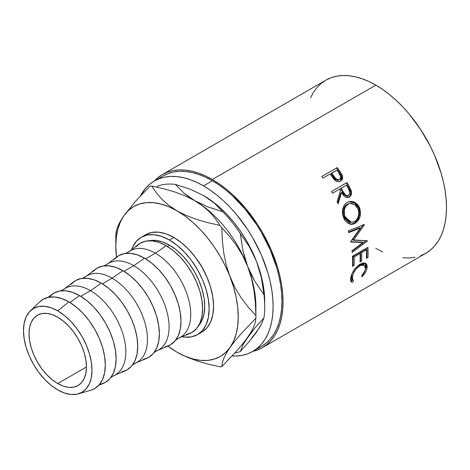 <?xml version="1.0" encoding="UTF-8"?>
<svg xmlns="http://www.w3.org/2000/svg" width="470" height="470" viewBox="0 0 470 470"><rect width="100%" height="100%" fill="white"/><g stroke="black" fill="none" stroke-linecap="round" stroke-linejoin="round"><path stroke-width="0.7" d="M57.739 383.544A40.608 23.447 60 0 1 31.208 347.759A40.608 23.447 60 0 1 37.435 315.217A40.608 23.447 60 0 1 57.739 317.227L52.135 314.63L46.747 313.408L41.783 313.607L37.435 315.217L33.864 318.178L31.208 322.379L29.575 327.655L29.023 333.806L29.575 340.591L31.208 347.759L33.864 355.02L37.435 362.106L41.783 368.744L46.747 374.672L52.135 379.672L57.739 383.544L63.338 386.14L68.726 387.362L73.69 387.168L78.044 385.553L81.615 382.592L84.265 378.391L85.898 373.115L86.451 366.964L57.739 383.544L86.451 366.964L85.898 360.179L84.265 353.011L81.615 345.75L78.044 338.664L73.69 332.026L68.726 326.098L63.338 321.098L57.739 317.227A40.608 23.447 60 0 1 84.265 353.011A40.608 23.447 60 0 1 78.044 385.553A40.608 23.447 60 0 1 57.739 383.544M195.026 256.802L202.006 267.089L207.429 278.281A49.979 28.858 -120 0 0 195.032 256.814M256.943 348.54A98.4 56.811 -120 0 0 261.561 346.331A98.4 56.811 -120 0 0 276.642 267.483A98.4 56.811 -120 0 0 212.358 180.774L203.522 185.873A98.4 56.811 60 0 1 267.806 272.582A98.4 56.811 60 0 1 252.725 351.437A98.4 56.811 60 0 1 232.086 355.972L236.322 356.007L242.179 355.338L247.667 353.81L252.725 351.437L257.307 348.241L261.379 344.257L264.886 339.516L267.806 334.076L270.109 327.984L271.766 321.292L272.77 314.072L273.105 306.387L272.77 298.321L271.766 289.943L270.109 281.336L267.806 272.582L261.379 254.981L252.725 237.808L247.667 229.595L236.322 214.297L230.153 207.364L223.72 200.996L217.099 195.256L210.343 190.197L203.522 185.873L212.358 180.774L205.537 177.219L198.787 174.476L192.16 172.572L185.732 171.515L179.558 171.321L173.7 171.996L168.219 173.524L163.161 175.897L154.325 180.997A98.4 56.811 60 0 1 203.522 185.873L196.701 182.325L189.951 179.581L183.324 177.672L176.896 176.614L170.722 176.42L164.864 177.096L159.383 178.624L154.325 180.997A98.4 56.811 60 0 0 140.336 196.102L145.671 188.176L149.736 184.193L154.325 180.997M420.656 255.727L425.797 253.312A99.963 57.716 -120 0 0 441.119 173.213A99.963 57.716 -120 0 0 375.818 85.123L212.358 179.499A99.963 57.716 60 0 1 277.664 267.583A99.963 57.716 60 0 1 262.342 347.688A99.963 57.716 60 0 1 252.76 351.413L257.202 350.097L262.342 347.683L267.001 344.44L271.131 340.392L274.697 335.58L277.664 330.052L279.997 323.859L281.683 317.062L282.705 309.73L283.046 301.922L282.705 293.726L281.683 285.22L279.997 276.472L277.664 267.583L271.131 249.699L262.342 232.256L257.202 223.914L245.681 208.369L232.879 194.856L226.146 189.028L219.284 183.888L212.358 179.499L375.818 85.123L368.885 81.516L362.023 78.731L355.296 76.792L348.764 75.723L342.495 75.523L336.544 76.21L330.974 77.762L325.833 80.176L321.174 83.419L317.044 87.467L313.478 92.279L310.511 97.807M341.02 180.65L341.919 178.459L341.543 175.886L340.568 181.103C342.56 179.863 343.118 177.93 342.248 175.31L341.543 175.886L339.052 171.703A98.4 56.811 -120 0 0 336.62 168.295A98.4 56.811 60 0 1 339.052 171.703L339.71 171.062L339.052 171.703L341.543 175.886L342.248 175.31L339.71 171.062A99.963 57.716 -120 0 0 337.243 167.602L321.78 176.532L337.243 167.602A99.963 57.716 60 0 1 339.71 171.062L342.007 174.77L342.654 177.055L342.189 179.481L340.21 181.291L337.431 181.602L335.774 180.897L333.835 179.158L330.951 175.251A99.963 57.716 -120 0 0 330.058 173.982L322.919 178.107A99.963 57.716 -120 0 0 321.78 176.532A99.963 57.716 -120 0 1 322.919 178.107L330.058 173.982A99.963 57.716 -120 0 1 330.951 175.251L334.311 179.687C336.397 181.749 338.482 182.219 340.574 181.097L340.985 180.838M347.941 197.57L350.132 195.608L350.732 193.029L350.203 190.485L348.376 186.755A98.4 56.811 -120 0 0 346.255 183.006L331.573 191.484L346.255 183.006A98.4 56.811 60 0 1 348.376 186.755L349.181 186.355A99.963 57.716 -120 0 0 347.024 182.548L331.567 191.478L347.024 182.548A99.963 57.716 60 0 1 349.181 186.355L351.413 191.314L351.589 192.718L351.002 195.326L349.322 197.042L347.166 197.606L344.921 196.812L343.928 195.961L341.625 192.577L338.112 203.833A99.963 57.716 -120 0 0 337.055 201.665L340.462 190.444A99.963 57.716 -120 0 0 339.681 189.058L332.543 193.176A99.963 57.716 -120 0 0 331.567 191.478A99.963 57.716 -120 0 1 332.543 193.176L339.681 189.058A99.963 57.716 -120 0 1 340.462 190.444L337.055 201.665A99.963 57.716 -120 0 1 338.112 203.833L341.625 192.577L348.423 197.441L349.322 197.042C351.343 195.732 352.001 193.663 351.29 190.849L349.181 186.355L348.376 186.755L350.444 191.178L351.29 190.849L350.444 191.178C351.131 193.963 350.467 196.013 348.446 197.318L347.976 197.553M359.233 207.006L360.561 212.417L359.95 216.887L358.017 220.741L355.884 222.809L353.44 224.055L351.73 224.372L348.387 223.603L345.491 221.247L343.881 218.574L342.818 215.43L342.471 213.21L342.806 208.803L344.416 204.996L345.685 203.539L348.006 202.024L350.644 201.383L352.477 201.501L354.28 202.041L357.47 204.368L359.233 207.006M362.94 242.532L350.749 242.015A99.963 57.716 -120 0 0 350.679 241.621L360.308 228.085L348.687 232.632A99.963 57.716 -120 0 0 348.217 230.841L364.362 224.531A99.963 57.716 60 0 1 364.42 224.783L353.487 240.205L367.364 240.787A99.963 57.716 60 0 1 367.393 241.034L352.189 252.461A99.963 57.716 -120 0 0 352.018 250.768L362.94 242.532L361.847 242.091L350.696 241.727L361.847 242.091L362.94 242.532L352.018 250.768A99.963 57.716 -120 0 1 352.189 252.461L367.393 241.034L366.3 240.581L367.393 241.034A99.963 57.716 -120 0 0 367.364 240.787L352.412 239.876L353.487 240.205L364.42 224.783L363.375 224.584L352.412 239.876L363.375 224.584L364.42 224.783A99.963 57.716 -120 0 0 364.362 224.531L348.217 230.841A99.963 57.716 -120 0 1 348.687 232.632L360.308 228.085L350.679 241.621A99.963 57.716 -120 0 1 350.749 242.015L362.94 242.532M352.471 256.273L367.928 247.343A99.963 57.716 60 0 1 367.969 257.431L366.383 258.347A99.963 57.716 -120 0 0 366.424 249.905L361.665 252.654A99.963 57.716 60 0 1 361.624 261.097L360.038 262.013A99.963 57.716 -120 0 0 360.079 253.571L354.133 257.002A99.963 57.716 60 0 1 354.092 265.444L352.506 266.361A99.963 57.716 -120 0 0 352.471 256.273A99.963 57.716 -120 0 1 352.506 266.361L354.092 265.444A99.963 57.716 -120 0 0 354.133 257.002L360.079 253.571L358.974 252.989L353.029 256.426L354.133 257.002L353.029 256.426A98.4 56.811 60 0 1 352.988 264.733L354.092 265.444L352.988 264.733L352.565 264.98L352.988 264.733A98.4 56.811 -120 0 0 353.029 256.426L358.974 252.989L360.079 253.571A99.963 57.716 -120 0 1 360.038 262.013L361.624 261.097A99.963 57.716 -120 0 0 361.665 252.654L366.424 249.905L365.319 249.329L360.561 252.073L361.665 252.654L360.561 252.073A98.4 56.811 60 0 1 360.525 260.386L361.624 261.097L360.525 260.386L360.096 260.633L360.525 260.386A98.4 56.811 -120 0 0 360.561 252.073L365.319 249.329L366.424 249.905A99.963 57.716 -120 0 1 366.383 258.347L367.969 257.431L366.864 256.726L366.441 256.967L366.864 256.726L367.969 257.431A99.963 57.716 -120 0 0 367.928 247.343L352.471 256.273M362.593 276.16L362.123 276.66L361.542 276.055L364.973 270.732L365.566 268.388L365.472 266.649L364.432 265.074L363.551 264.71L361.254 264.998L357.3 267.677L354.968 270.579L353.258 273.757L352.183 278.175L352.33 279.362L353.61 280.631L352.341 282.305L351.783 282.153L350.72 280.89L350.544 279.444L352.018 273.64L355.12 268.529L359.438 264.51L363.287 262.889L365.719 263.365L366.553 264.14L367.211 266.643L366.782 269.222L365.378 272.424L362.593 276.16M199.627 333.195A56.23 32.465 -120 0 0 201.918 332.073A56.23 32.465 -120 0 0 210.537 287.011A56.23 32.465 -120 0 0 173.806 237.462L169.388 240.017A56.23 32.465 60 0 1 206.118 289.561A56.23 32.465 60 0 1 197.5 334.622A56.23 32.465 60 0 1 182.008 336.749L184.604 337.125L191.478 336.855L197.5 334.622L202.447 330.516L206.118 324.705L208.38 317.397L209.144 308.878L208.38 299.484L206.118 289.561L202.447 279.503L197.5 269.692L191.478 260.503L184.604 252.296L177.143 245.375L169.388 240.017L173.806 237.462A56.23 32.465 -120 0 0 145.688 234.677L141.27 237.233A56.23 32.465 60 0 1 169.388 240.017L161.627 236.416L154.172 234.724L147.298 235L141.27 237.233L136.329 241.333L132.652 247.15L131.682 249.582A56.23 32.465 60 0 1 141.27 237.233M78.308 393.866L90.763 390.247A51.541 29.757 -120 0 0 103.435 350.591A51.541 29.757 -120 0 0 68.861 301.875L57.739 310.852A48.422 27.953 60 0 1 90.211 356.613A48.422 27.953 60 0 1 78.308 393.866A48.422 27.953 60 0 1 57.739 389.918A48.422 27.953 60 0 1 27.107 350.362A48.422 27.953 60 0 1 30.368 310.829A48.422 27.953 60 0 1 57.739 310.852L68.861 301.875L61.752 298.579L54.914 297.028L48.616 297.281L43.093 299.325L39.645 301.934M98.712 385.341L103.488 383.332A51.541 29.757 -120 0 0 113.805 342.765A51.541 29.757 -120 0 0 79.653 295.648L69.854 302.463L79.653 295.648L72.539 292.352L65.7 290.801L59.402 291.053L53.88 293.098L49.344 296.858M110.938 377.387L115.485 374.76A49.979 28.858 -120 0 0 123.146 334.711A49.979 28.858 -120 0 0 90.493 290.666L80.74 296.294L90.493 290.666A49.979 28.858 60 0 1 123.616 336.356A49.979 28.858 60 0 1 113.611 375.689M114.58 375.283L125.12 370.842A51.541 29.757 -120 0 0 135.436 330.281A51.541 29.757 -120 0 0 101.279 283.163L90.493 290.666L101.279 283.163L94.17 279.862L87.332 278.311L81.034 278.563L75.511 280.608L70.976 284.368M132.569 364.896L137.117 362.27A49.979 28.858 -120 0 0 144.778 322.22A49.979 28.858 -120 0 0 112.124 278.175L102.372 283.81L112.124 278.175A49.979 28.858 60 0 1 145.248 323.865A49.979 28.858 60 0 1 135.243 363.198M136.212 362.793L146.752 358.357A51.541 29.757 -120 0 0 157.068 317.791A51.541 29.757 -120 0 0 122.911 270.673L112.124 278.175L122.911 270.673L115.802 267.377L108.964 265.826L102.666 266.073L97.143 268.117L92.608 271.877M154.201 352.406L158.748 349.78A49.979 28.858 -120 0 0 166.409 309.73A49.979 28.858 -120 0 0 133.756 265.685L123.998 271.319L133.756 265.685A49.979 28.858 60 0 1 166.874 311.375A49.979 28.858 60 0 1 156.868 350.714M157.838 350.303L168.383 345.867A51.541 29.757 -120 0 0 178.7 305.3A51.541 29.757 -120 0 0 144.543 258.183L133.756 265.685L144.543 258.183L137.434 254.887L130.595 253.336L124.291 253.589L118.769 255.633L114.239 259.393M175.833 339.916L180.374 337.296A49.979 28.858 -120 0 0 188.035 297.24A49.979 28.858 -120 0 0 155.388 253.201L145.63 258.829L155.388 253.201A49.979 28.858 60 0 1 188.505 298.891A49.979 28.858 60 0 1 178.5 338.224M179.47 337.818L190.009 333.377A51.541 29.757 -120 0 0 200.332 292.816A51.541 29.757 -120 0 0 166.174 245.698L155.388 253.201L166.174 245.698L159.066 242.397L152.227 240.846L145.923 241.098L140.401 243.143L135.871 246.903M169.388 245.117L167.261 246.345L169.388 245.117A49.979 28.858 -120 0 0 149.384 240.734L155.864 240.411L162.491 241.921L169.388 245.117L176.279 249.881L182.912 256.033L189.022 263.329L194.374 271.495L198.775 280.22L202.035 289.162L204.05 297.974L204.726 306.328L204.05 313.901L202.035 320.393L198.522 325.845A49.979 28.858 -120 0 0 200.661 284.973A49.979 28.858 -120 0 0 169.388 245.117M186.42 334.464L191.942 332.419L196.478 328.659L199.844 323.325L201.918 316.627L202.617 308.825L201.918 300.207L199.844 291.118L196.478 281.894L191.942 272.9L186.42 264.481L180.122 256.949L173.283 250.61L166.174 245.698A51.541 29.757 -120 0 0 138.603 244.335L129.491 251.244M128.651 251.879A49.979 28.858 60 0 1 155.388 253.201A49.979 28.858 -120 0 0 130.396 250.721L125.848 253.348M164.794 346.954L170.316 344.904L174.846 341.144L178.212 335.815L180.286 329.118L180.991 321.31L180.286 312.697L178.212 303.602L174.846 294.385L170.316 285.39L164.794 276.965L158.49 269.439L151.651 263.1L144.543 258.183A51.541 29.757 -120 0 0 116.971 256.826L107.859 263.735M107.019 264.369A49.979 28.858 60 0 1 133.756 265.685A49.979 28.858 -120 0 0 108.764 263.212L104.217 265.838M143.162 359.438L148.685 357.394L153.214 353.634L156.586 348.305L158.66 341.608L159.359 333.8L158.66 325.187L156.586 316.093L153.214 306.875L148.685 297.88L143.162 289.455L136.858 281.93L130.02 275.584L122.911 270.673A51.541 29.757 -120 0 0 95.34 269.316L86.227 276.225M85.393 276.859A49.979 28.858 60 0 1 112.124 278.175A49.979 28.858 -120 0 0 87.132 275.702L82.585 278.322M121.53 371.929L127.053 369.884L131.582 366.124L134.955 360.79L137.029 354.092L137.728 346.29L137.029 337.671L134.955 328.583L131.582 319.359L127.053 310.365L121.53 301.946L115.226 294.414L108.394 288.075L101.279 283.163A51.541 29.757 -120 0 0 73.714 281.8L64.596 288.709M63.761 289.344A49.979 28.858 60 0 1 90.493 290.666A49.979 28.858 -120 0 0 65.506 288.186L60.959 290.812M99.898 384.419L105.421 382.374L109.957 378.609L113.323 373.28L115.397 366.582L116.096 358.774L115.397 350.162L113.323 341.067L109.957 331.849L105.421 322.855L99.898 314.43L93.6 306.904L86.762 300.565L79.653 295.648A51.541 29.757 -120 0 0 52.082 294.291L47.952 297.422M90.651 390.276L94.635 388.602L99.17 384.842L102.536 379.507L104.61 372.81L105.309 365.002L104.61 356.389L102.536 347.295L99.17 338.077L94.635 329.082L89.112 320.657L82.808 313.132L75.975 306.793L68.861 301.875A51.541 29.757 -120 0 0 39.727 301.857L30.368 310.829M57.739 389.918L51.06 385.306L44.638 379.343L38.716 372.275L33.529 364.362L29.269 355.913L26.108 347.254L24.158 338.711L23.5 330.616L24.158 323.284L26.108 316.991L29.269 311.986L33.529 308.455L38.716 306.534L44.638 306.293L51.06 307.756L57.739 310.852L64.419 315.464L70.841 321.427L76.757 328.495L81.944 336.408L86.204 344.857L89.371 353.516L91.315 362.059L91.973 370.154L91.315 377.486L89.371 383.779L86.204 388.784L81.944 392.315L76.757 394.236L70.841 394.477L64.419 393.014L57.739 389.918M197.5 334.622L201.918 332.073L206.865 327.966L210.537 322.15L212.798 314.847L213.562 306.328L212.798 296.934L210.537 287.011L206.865 276.953L201.918 267.142L195.896 257.954L189.022 249.74L181.561 242.826L173.806 237.462L166.045 233.866L158.59 232.174L151.716 232.45L145.688 234.677M375.818 248.366L382.745 251.973M402.866 257.766L409.135 257.965L415.086 257.278M262.342 347.688L425.797 253.312L430.455 250.069L434.586 246.022L438.152 241.21L441.119 235.682L443.457 229.489L445.143 222.692L446.159 215.36L446.5 207.552L446.159 199.356L445.143 190.844L443.457 182.101L441.119 173.213L434.586 155.329L430.455 146.511L420.656 129.538L409.135 113.998L402.866 106.954L396.333 100.486L389.606 94.652L382.745 89.517L375.818 85.123A99.963 57.716 -120 0 0 325.833 80.176L162.379 174.546A99.963 57.716 60 0 1 212.358 179.499L205.431 175.892L198.569 173.101L191.842 171.162L185.309 170.093L179.041 169.899L173.089 170.581L167.52 172.132L162.379 174.546A99.963 57.716 60 0 0 154.36 180.979L157.72 177.789L162.379 174.546M252.725 351.437L261.561 346.331L266.143 343.135L270.215 339.152L273.722 334.417L276.642 328.977L278.945 322.878L280.602 316.187L281.606 308.966L281.941 301.288L281.606 293.215L280.602 284.844L278.945 276.237L276.642 267.483L270.215 249.881L261.561 232.709L256.502 224.496L245.158 209.197L232.556 195.89L225.935 190.15L219.179 185.098L212.358 180.774A98.4 56.811 -120 0 0 163.161 175.897M264.739 306.657A92.819 53.586 60 0 1 263.952 317.879A92.819 53.586 -120 0 0 263.952 294.537L254.887 281.407L251.033 274.227L247.702 266.584A86.568 49.979 -120 0 0 194.686 200.631L202.934 206.136L209.749 212.164L215.342 218.632L219.907 225.394L208.228 222.768L196.942 219.513L186.49 215.571L177.02 210.836L168.771 205.337L161.956 199.304L156.363 192.835L151.798 186.073A99.064 57.193 -120 0 0 149.865 186.243A99.064 57.193 60 0 1 151.798 186.073L163.478 188.699L174.764 191.954L185.215 195.896L194.686 200.631A86.568 49.979 60 0 1 247.702 266.584L244.964 258.588L242.855 250.404L240.282 233.525L249.353 246.656L256.538 261.479L259.27 269.475L261.379 277.664L263.952 294.537L254.887 281.407L247.702 266.584L242.855 250.404L240.282 233.525A92.819 53.586 -120 0 0 222.78 211.753L207.858 206.894L194.686 200.631A86.568 49.979 -120 0 0 194.392 200.467A86.568 49.979 60 0 1 194.686 200.631L188.899 196.942L183.799 192.988L175.433 184.416L190.35 189.275L203.522 195.532L209.314 199.221L214.414 203.181L222.78 211.753L207.858 206.894L194.686 200.631L183.799 192.988L175.433 184.416A92.819 53.586 -120 0 0 157.926 185.979A92.819 53.586 60 0 1 175.433 184.416L190.35 189.275L203.522 195.532L214.414 203.181L222.78 211.753A92.819 53.586 60 0 1 240.282 233.525L249.353 246.656L253.201 253.835L256.538 261.479L261.379 277.664L263.952 294.537A92.819 53.586 60 0 1 264.739 306.657L264.216 292.029L262.654 282.059L260.08 271.819L256.538 261.479L252.09 251.227L246.809 241.228L240.787 231.651L234.131 222.674L226.951 214.438L219.367 207.088L211.512 200.749L202.799 195.121M252.09 337.284L256.544 332.161L249.347 341.402L240.282 351.554A92.819 53.586 60 0 1 234.853 352.964A92.819 53.586 -120 0 0 240.282 351.554L242.855 345.145L247.702 337.266L254.887 328.031L263.952 317.879L261.379 324.282L259.27 328.025L249.347 341.402L240.282 351.554L242.855 345.145L244.97 341.408L254.887 328.031L263.952 317.879L261.379 324.282L256.538 332.167M157.926 185.979L156.851 187.136L157.926 185.979M264.739 301.558A86.568 49.979 -120 0 0 256.538 261.479A86.568 49.979 -120 0 0 203.522 195.532A86.568 49.979 -120 0 0 202.999 195.232M255.903 316.862A99.064 57.193 60 0 1 255.892 318.143A99.064 57.193 -120 0 0 255.892 315.57A99.064 57.193 60 0 1 255.903 316.862L255.903 306.657A86.568 49.979 -120 0 0 247.702 266.584L251.468 278.275L253.988 290.483L255.398 302.997L255.892 315.57L248.254 307.151L241.28 297.992L235.141 287.91L230.03 276.783L226.264 265.086L223.743 252.883L222.334 240.37L221.84 227.797A99.064 57.193 -120 0 0 219.907 225.394L208.228 222.768L196.942 219.513L186.49 215.571L169.03 206.829L161.175 204.097L153.59 202.693L146.411 202.635L139.755 203.927L133.733 206.547L128.451 210.454L124.004 215.571L120.461 221.817L117.888 229.09L116.325 237.256L115.802 246.18L116.495 257.19A86.568 49.979 60 0 1 115.802 246.18A86.568 49.979 60 0 1 124.004 215.571L135.254 201.648L149.865 186.243L135.254 201.648L124.004 215.571A86.568 49.979 60 0 1 177.02 210.836L168.771 205.337L161.956 199.304L156.363 192.835L151.798 186.073L163.478 188.699L174.764 191.954L185.215 195.896L194.686 200.631L202.934 206.136L209.749 212.164L215.342 218.632L219.907 225.394A99.064 57.193 60 0 1 221.84 227.797L229.478 236.216L236.445 245.375L242.591 255.457L247.702 266.584A86.568 49.979 60 0 1 255.797 310.74L255.797 310.74M115.814 237.268A99.064 57.193 60 0 1 115.814 234.695A99.064 57.193 -120 0 0 115.802 235.975L115.802 246.18M120.238 221.464L117.717 226.575L116.307 230.964L115.814 234.695L116.307 230.964L117.717 226.575L120.238 221.464L124.004 215.571M251.515 331.291L247.702 337.266L242.673 343.887L236.533 351.09L221.84 366.594A99.064 57.193 60 0 1 219.907 366.764A99.064 57.193 -120 0 0 221.84 366.594L222.334 362.869L223.72 358.539L226.217 353.446L230.03 347.471L235.053 340.85L241.198 333.647L255.892 318.143L255.398 321.862L254.012 326.198L251.515 331.291L247.702 337.266L242.673 343.887L236.533 351.09L221.84 366.594L222.334 362.869L223.72 358.539L226.217 353.446L230.03 347.471L235.053 340.85L241.198 333.647L255.892 318.143L255.398 321.862L254.012 326.198L251.515 331.291M255.892 315.57L248.254 307.151L241.28 297.992L235.141 287.91L225.582 266.531L220.301 256.526L214.285 246.956L207.623 237.979L200.443 229.742L192.859 222.392L185.01 216.053L177.02 210.836A86.568 49.979 60 0 1 230.03 276.783L226.264 265.086L223.743 252.883L222.334 240.37L221.84 227.797L229.478 236.216L236.445 245.375L242.591 255.457L247.702 266.584L251.468 278.275L253.988 290.483L255.398 302.997M176.99 352.189L186.543 356.965L196.989 360.901L208.192 364.132L219.907 366.764L208.192 364.132L196.989 360.901L186.543 356.965L177.02 352.206A86.568 49.979 60 0 1 167.831 346.096L177.02 352.206L185.01 356.213L192.859 358.945L200.443 360.349L207.623 360.408L214.285 359.109L220.301 356.489L225.582 352.588L230.03 347.471A86.568 49.979 60 0 1 177.02 352.206L176.861 352.112M230.03 276.783A86.568 49.979 60 0 1 230.03 347.471L233.572 341.22L236.146 333.953L237.708 325.786L238.231 316.862L237.708 307.333L236.146 297.363L233.572 287.123L230.03 276.783M365.46 269.046C364.99 271.349 363.68 273.687 361.542 276.055L362.123 276.66C364.82 273.828 366.453 271.014 367.029 268.217L365.889 263.482L360.185 264.046L354.48 269.369C352.441 272.312 351.207 275.062 350.773 277.623L351.296 281.841L352.341 282.305L353.61 280.631L352.876 280.232L352.359 276.695C353.322 272.218 355.855 268.529 359.95 265.626L364.485 265.115L365.46 269.046M364.485 265.115L363.422 264.334L359.203 264.663M358.851 264.857L359.95 265.626L358.851 264.857L360.155 264.228L361.377 263.905L363.334 264.269M351.396 275.279L351.278 275.814L352.359 276.695L351.278 275.814L351.789 279.256L352.876 280.232M350.726 281.178L351.29 281.324L352.547 279.668L351.29 281.324L352.341 282.305L350.849 281.219M365.302 263.147L365.948 267.336L367.029 268.217L365.948 267.336L365.454 269.081M351.76 279.233L351.108 277.271L351.431 275.132M365.349 269.351L366.124 265.791L365.214 263.047M366.888 247.949A98.4 56.811 60 0 1 366.864 256.726A98.4 56.811 -120 0 0 366.888 247.949M359.262 227.874L360.308 228.085L359.262 227.874L348.552 232.092L359.262 227.874M366.083 240.74L352.071 251.238L366.083 240.74M355.091 223.315L354.069 223.209L350.397 224.284L354.069 223.209L355.091 223.315C360.026 219.837 361.548 214.737 359.656 208.016L355.349 202.599L349.328 201.577L347.189 202.435C342.601 205.889 341.361 210.93 343.464 217.557L350.92 224.355L355.091 223.315M348.893 201.695L354.668 202.911L358.692 208.075L359.656 208.016L358.692 208.075C360.549 214.696 359.004 219.743 354.069 223.209L356.994 220.642L358.939 216.829L359.573 212.411L359.309 210.19L358.269 207.082L356.53 204.491L353.358 202.212L351.566 201.695L348.893 201.695M350.467 222.298L348.035 221.652L346.795 220.783L344.78 218.227L343.541 214.925L343.264 211.306M349.163 203.628L349.903 203.545M343.529 209.591L344.821 206.489L346.443 204.808L348.44 203.798M349.845 203.481L347.077 204.397C343.364 207.229 342.354 211.3 344.052 216.629L345.021 216.57C343.288 211.177 344.281 207.053 347.988 204.203L349.845 203.481L354.691 204.55L358.105 209.021C359.662 214.484 358.475 218.65 354.556 221.529L351.313 222.357L345.021 216.57L344.052 216.629L350.268 222.287L351.313 222.357M340.803 192.953L341.625 192.577L340.803 192.953L337.648 202.87L340.803 192.953M347.929 195.361L347.606 195.585C345.297 196.172 343.552 194.991 342.36 192.036L340.474 188.576L345.632 185.597L340.474 188.576L342.36 192.036L343.182 191.654L342.36 192.036L343.876 194.468L346.061 195.884M347.248 195.755L346.842 195.867M348.464 195.285C346.143 195.849 344.381 194.639 343.182 191.654L345.362 194.821L346.919 195.573L348.464 195.285L349.51 194.069L349.768 192.3L348.399 188.752C350.156 191.361 350.179 193.54 348.464 195.285L348.012 195.491M343.182 191.654L341.267 188.141L340.474 188.576L346.419 185.162L341.267 188.141L343.182 191.654M348.399 188.752A99.963 57.716 -120 0 0 346.419 185.162A99.963 57.716 -120 0 1 348.399 188.752M339.117 179.769L337.237 180.316L335.574 179.681L331.003 173.736L333.107 176.826C334.57 179.569 336.467 180.621 338.805 179.987L339.528 179.44C337.172 180.057 335.263 178.976 333.782 176.203L333.107 176.826L333.782 176.203L331.644 173.066L331.003 173.736L336.796 170.093L331.644 173.066L336.285 179.111L337.954 179.763L339.528 179.44L338.805 179.987L339.816 179.24M339.839 179.223L340.527 178.289L340.709 176.638L339.07 173.348A99.963 57.716 -120 0 0 336.796 170.093A99.963 57.716 -120 0 1 339.07 173.348C341.038 175.739 341.191 177.766 339.528 179.44L339.839 179.223L339.528 179.44M348.658 203.863L345.738 206.307L344.457 209.438L344.498 214.843L345.755 218.192L347.794 220.8L350.385 222.216L353.199 222.128L355.197 221.112L356.906 219.408L358.404 216.247L358.816 212.599L358.387 209.879L356.336 206.013L353.769 204.015L350.82 203.363L348.658 203.863M348.035 195.485L347.171 195.784"/></g></svg>

